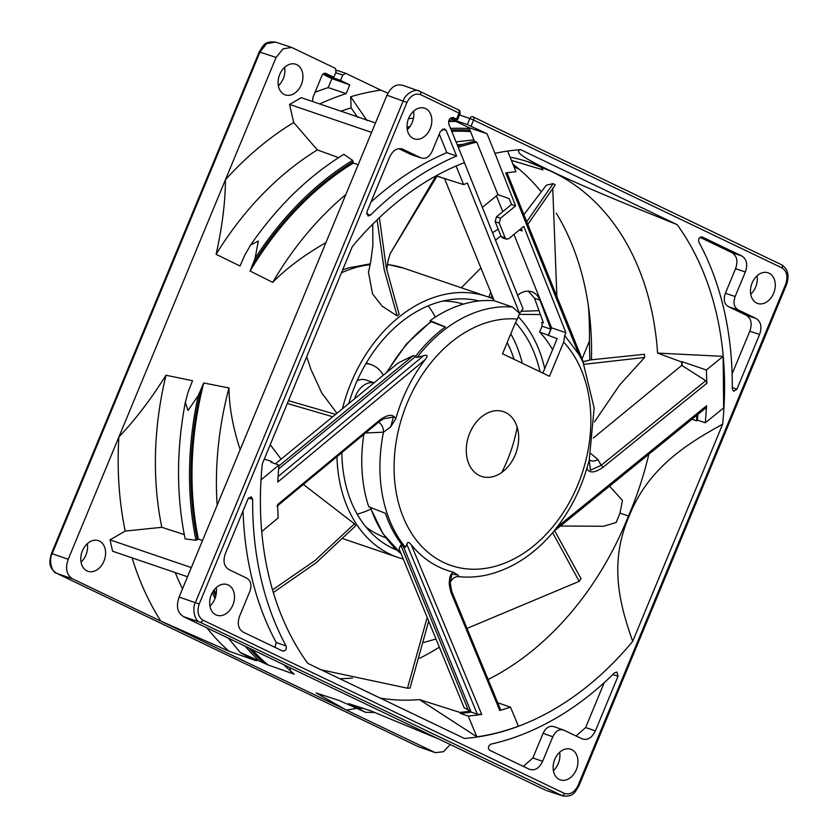 <?xml version="1.0" encoding="UTF-8"?>
<svg xmlns="http://www.w3.org/2000/svg" width="838" height="838" viewBox="0 0 838 838"><rect width="100%" height="100%" fill="white"/><g stroke="black" fill="none" stroke-linecap="round" stroke-linejoin="round"><path stroke-width="1.26" d="M510.112 157.177A273.146 200.732 -71.2 0 1 533.764 163.756A273.146 200.732 -71.2 0 1 549.78 170.774L550.346 170.732C514.364 153.616 516.742 151.039 520.608 149.614A295.741 217.346 -71.2 0 0 515.36 150.086A295.741 217.346 -71.2 0 0 494.954 153.364L487.046 133.734L467.353 124.558L451.074 119.09L468.966 127.669L474.486 141.36A302.445 222.269 108.8 0 0 463.121 144.325A302.445 222.269 108.8 0 0 457.726 145.99M520.608 149.614L677.156 224.657A295.741 217.346 -71.2 0 1 722.639 424.217L632.69 641.374A295.741 217.346 -71.2 0 1 464.346 738.435L307.797 663.392A295.741 217.346 -71.2 0 1 262.315 463.833L352.264 246.686A295.741 217.346 -71.2 0 1 456.123 165.976M439.919 176.703A272.476 200.251 108.8 0 0 439.395 176.912L463.561 184.601L456.082 165.987L464.472 162.562L448.812 124.076C448.32 119.635 449.87 117.488 453.463 117.634L452.897 117.446M453.128 117.498L456.553 119.111L459.056 113.099L459.853 113.675M774.857 281.222A16.194 11.9 108.8 0 0 768.09 272.8A16.194 11.9 108.8 0 0 754.87 278.174A16.194 11.9 108.8 0 0 750.879 295.039A16.194 11.9 -71.2 0 0 757.646 303.461A16.194 11.9 -71.2 0 0 770.866 298.087A16.194 11.9 -71.2 0 0 774.857 281.222M416.182 109.296A16.194 11.9 108.8 0 0 407.048 125.145A16.194 11.9 108.8 0 0 414.202 138.836A16.194 11.9 108.8 0 0 422.666 137.715A16.194 11.9 -71.2 0 0 431.8 121.866A16.194 11.9 -71.2 0 0 424.646 108.175A16.194 11.9 -71.2 0 0 416.182 109.296M210.097 606.827A16.194 11.9 108.8 0 0 216.864 615.249A16.194 11.9 108.8 0 0 230.083 609.875A16.194 11.9 108.8 0 0 234.074 593.011A16.194 11.9 -71.2 0 0 227.308 584.589A16.194 11.9 -71.2 0 0 214.088 589.962A16.194 11.9 -71.2 0 0 210.097 606.827M568.772 778.753A16.194 11.9 -71.2 0 1 560.308 779.874A16.194 11.9 -71.2 0 1 553.164 766.183A16.194 11.9 -71.2 0 1 562.288 750.335A16.194 11.9 108.8 0 1 570.751 749.214A16.194 11.9 108.8 0 1 577.906 762.915A16.194 11.9 108.8 0 1 568.772 778.753M282.909 651.147L243.282 632.166C238.233 629.013 237.007 623.65 239.626 616.087L249.797 591.523C251.976 585.217 250.95 580.755 246.739 578.126L229.036 569.641C223.976 566.488 222.761 561.135 225.37 553.562L248.038 498.84L251.191 496.787L252.678 499.322A305.818 224.741 108.8 0 0 286.104 645.983L276.226 642.505A305.891 224.804 -71.2 0 1 243.062 510.855M282.741 651.074C285.58 651.095 286.701 649.398 286.104 645.983M582.525 739.043L563.513 730.003M564.11 730.254C559.48 728.641 555.709 730.809 552.808 736.77L543.087 733.365C545.988 727.405 549.749 725.237 554.389 726.85M581.813 738.739C587.375 740.677 591.89 738.069 595.378 730.925L585.657 727.51L576.052 735.974M552.808 736.77L542.636 761.333C539.148 768.477 534.623 771.086 529.071 769.148L489.622 750.24C487.706 747.988 488.125 745.956 490.89 744.144A305.818 224.741 108.8 0 0 614.61 672.809L616.894 672.086L618.046 676.193L595.378 730.925M529.606 769.378L529.071 769.148M735.156 296.526C732.988 302.832 734.004 307.305 738.215 309.924L755.918 318.409C760.977 321.562 762.192 326.914 759.584 334.488L749.801 331.23C752.409 323.657 751.194 318.304 746.134 315.151L728.432 306.666C724.221 304.037 723.194 299.575 725.373 293.269L735.156 296.526L745.338 271.962C747.946 264.399 746.721 259.036 741.672 255.894L731.888 252.626C736.937 255.779 738.163 261.142 735.555 268.705L725.373 293.269M702.014 236.892L741.672 255.894M701.783 236.84L702.223 236.976C699.374 236.955 698.253 238.652 698.85 242.077A305.818 224.741 108.8 0 1 732.276 388.738L733.669 391.231L736.916 389.209L759.584 334.488M401.989 148.871L420.844 157.795C425.474 159.419 429.245 157.24 432.146 151.28L440.327 131.535L444.569 128.811L446.204 130.456L456.605 156.015A305.818 224.741 108.8 0 0 370.344 215.24L366.594 213.847M398.898 148.703L411.165 154.59L421.535 158.078M401.36 148.724L403.141 149.311C397.589 147.373 393.064 149.981 389.576 157.135L366.908 211.857L367.976 215.942L370.344 215.24M750.722 294.264A16.194 11.9 108.8 0 0 756.997 275.859M315.067 92.264A317.686 233.477 -71.2 0 1 328.213 87.602L331.921 78.636L325.992 75.797C324.076 74.854 324.023 74.697 325.856 75.315C324.023 74.697 324.076 74.854 325.992 75.797M582.033 358.905L589.407 341.108A311.149 228.669 108.8 0 0 588.433 306.289M519.371 169.37L513.987 166.783M278.384 85.706A16.194 11.9 108.8 0 0 284.648 67.302M87.32 543.715A16.194 11.9 -71.2 0 1 81.045 562.12M559.658 752.273A16.194 11.9 -71.2 0 1 553.384 770.677M546.764 790.643L561.502 795.461A2.881 1.948 -64.4 0 0 564.445 793.429L202.848 620.11C198.072 616.789 196.846 611.426 199.193 604.03L406.954 102.446C410.515 95.616 415.04 93.008 420.519 94.621L459.056 113.099A2.881 1.948 115.6 0 0 458.449 109.872C458.355 110.805 460.125 108.448 460.062 113.685L457.579 119.698M283.474 664.576A287.57 211.344 -71.2 0 0 284.836 665.885L294.211 674.181L267.982 664.922L240.736 652.666L256.376 660.836L228.9 651.157L160.875 621.168L346.324 710.058L316.073 692.942L339.065 700.463L365.619 712.31L348.702 703.616L370.312 710.655L439.122 739.189L545.36 790.108M546.366 790.517L562.518 795.859L199.915 622.131C194.804 621.356 191.86 608.252 195.432 602.48L403.204 100.895C404.806 94.118 415.847 87.801 419.775 91.342A2.881 1.948 115.6 0 1 419.911 91.394L458.449 109.872A2.881 1.948 115.6 0 0 458.313 109.809L420.037 91.468M290.639 671.406L289.833 667.624L183.595 616.695C177.415 612.85 175.928 606.303 179.112 597.054L240.16 449.681C232.849 427.202 229.12 406.619 228.973 387.931L203.728 382.987L198.281 395.515L187.995 410.515L185.324 402.355L188.1 392.048L192.531 380.724L166.008 375.235A289.204 212.538 108.8 0 0 161.818 527.312L125.229 531.083L110.008 539.861L191.326 567.577M228.355 638.147L240.401 652.697L248.498 657.023M132.079 557.867A313.108 230.104 -71.2 0 0 160.875 621.168L72.717 578.911L56.67 573.307L418.267 746.637L435.132 752.597M356.119 708.424A313.108 230.104 108.8 0 1 346.324 710.058L435.351 752.681L443.512 751.707L450.247 744.511M450.792 117.917L457.359 119.698M252.72 264.703A289.623 212.852 -71.2 0 1 353.123 161.765L352.589 160.33L343.821 154.339C308.227 176.336 277.169 206.557 250.625 244.989L258.293 241.061L255.098 258.334L250.101 271.02L272.696 282.375C286.376 268.411 304.121 255.14 325.94 242.58L386.978 95.218C391.241 86.482 396.762 83.297 403.56 85.665M407.278 129.639A16.194 11.9 108.8 0 0 413.553 111.234M451.473 118.137L451.074 119.09M287.287 65.364A16.194 11.9 108.8 0 0 278.153 81.202A16.194 11.9 108.8 0 0 285.297 94.904A16.194 11.9 108.8 0 0 293.761 93.783A16.194 11.9 -71.2 0 0 302.895 77.934A16.194 11.9 -71.2 0 0 295.751 64.243A16.194 11.9 -71.2 0 0 287.287 65.364M312.469 101.482L312.993 97.26L322.274 74.865L325.291 73.126L333.859 77.232L336.08 71.859L335.263 68.287L291.666 47.452L283.055 48.824L276.1 57.424L259.225 51.893C263.069 46.289 263.771 40.8 275.524 42.11L266.578 43.691L259.958 52.071L52.197 553.667C48.635 559.334 51.495 572.48 56.67 573.307A2.881 1.948 115.6 0 1 56.534 573.255A2.881 1.948 115.6 0 1 56.366 573.161M357.606 117.341L351.112 107.872L350.682 96.758A313.108 230.104 108.8 0 1 380.84 90.127L345.79 73.335L342.784 75.064L340.553 80.438L349.792 84.868L346.157 93.626A317.832 233.582 108.8 0 0 319.697 103.943M351.112 107.872A301.397 221.494 108.8 0 0 340.951 111.192M276.1 57.424L225.443 179.72A313.108 230.104 -71.2 0 1 293.677 122.495L289.56 104.425L301.282 97.669L375.487 122.956M250.625 244.989L244.926 254.867L240.045 266.034L216.099 254.323C222.227 226.847 225.338 201.979 225.443 179.72L68.234 559.26C65.039 568.51 66.537 575.057 72.717 578.911M125.229 531.083A313.108 230.104 108.8 0 1 118.891 436.965C134.97 420.152 150.683 399.569 166.008 375.235M216.099 254.323A289.204 212.538 -71.2 0 1 317.351 149.918L293.677 122.495M338.594 157.628L317.351 149.918M289.56 104.425L371.59 132.383M358.193 164.73L353.406 163.001L353.123 161.765M250.101 271.02A288.23 211.825 -71.2 0 1 353.406 163.001M272.696 282.375A287.57 211.344 -71.2 0 1 345.853 194.51M452.541 121.416L448.979 120.159M413.448 118.273A289.204 212.538 108.8 0 0 408.556 118.608M470.568 131.639A288.23 211.825 108.8 0 0 451.755 131.325M473.91 139.925L464.462 140.91A287.57 211.344 108.8 0 0 456.092 141.978M380.84 90.127L387.942 93.186M350.682 96.758L366.939 120.525M457.286 144.901L463.121 144.325M482.363 207.384L497.94 194.636L476.812 142.156A302.424 222.259 108.8 0 0 458.281 147.352M476.812 142.156L474.486 141.36M502.601 237.908L501.176 236.526L505.136 237.845L506.477 239.207L508.781 238.641L523.76 226.386L565.912 332.696L551.572 327.847L513.956 234.41M519.309 230.031L522.179 230.932L521.194 228.491M494.954 153.364L515.632 205.886L511.526 204.482L509.169 198.627L497.94 194.636M487.046 133.734L468.966 127.669M501.176 236.526L495.143 221.693L496.484 216.791L511.526 204.482M580.388 355.762L583.52 363.064L578.911 354.432L564.728 335.514L563.66 342.103L549.498 376.283L502.549 353.783L514.092 325.898A50.469 37.092 108.8 0 1 517.371 319.089L519.56 313.349L523.017 308.813L464.399 162.562M492.535 232.755L498.17 229.141M520.063 229.413L521.802 230.01M500.883 235.824L495.52 240.213M550.807 329.156L539.923 300.14L534.518 298.276L543.433 322.871L541.914 322.368L542.071 326.212L539.63 332.047L548.293 335.242L550.807 329.156L542.071 326.212M534.518 298.276L528.38 291.153M502.79 211.637L496.41 195.893M552.577 349.697A129.911 95.48 108.8 0 0 539.63 332.047M444.37 178.19L494.242 300.737A138.553 101.827 -71.2 0 0 430.104 320.671L445.366 326.977A138.417 101.723 108.8 0 0 415.219 356.789L417.115 357.438L423.567 355.741C427.621 354.484 428.134 355.783 425.138 359.649C411.856 377.131 402.062 396.887 395.735 418.906L390.592 427.034L383.49 432.188L365.515 433.005M430.502 321.855L430.104 320.671M497.709 702.726L510.52 707.188L499.762 710.477L451.116 592.686C449.461 587.019 448.917 583.122 449.461 580.975C449.597 576.492 450.865 573.548 453.253 572.155C436.808 568.007 422.813 558.904 411.29 544.836C408.797 541.746 407.331 541.62 406.88 544.459L405.351 547.266L403.455 546.638A138.417 101.723 108.8 0 1 385.365 513.285L368.741 506.749A138.553 101.827 -71.2 0 1 363.839 434.398M527.28 161.524L549.78 170.774A273.146 200.732 -71.2 0 1 657.579 353.091L681.587 361.974A272.476 200.251 108.8 0 1 681.786 365.378L593.325 438.012M539.923 300.14A21.589 15.87 108.8 0 0 531.837 291.802A21.589 15.87 108.8 0 0 519.466 293.908A50.385 37.029 108.8 0 0 517.591 295.227M548.293 335.242A129.68 95.302 -71.2 0 1 548.44 335.399L557.144 338.657L542.877 373.109M548.44 335.399L551.572 327.847M564.728 335.514L565.912 332.696M499.312 474.025A34.19 25.13 -71.2 0 1 467.175 458.616A34.19 25.13 -71.2 0 1 485.642 414.024A34.19 25.13 -71.2 0 1 517.79 429.433A34.19 25.13 108.8 0 1 499.312 474.025M417.115 357.438A138.406 101.712 -71.2 0 1 512.447 307.043L519.56 313.349L467.395 183.093L463.561 184.601M453.253 572.155L458.103 575.119L458.732 576.534M451.493 591.115L450.257 583.07C449.273 584.159 452.258 575.811 458.994 576.68C468.714 577.665 478.529 576.973 488.449 574.596C513.003 568.363 534.759 553.991 553.719 531.46L705.68 408.096L706.602 405.76L705.355 422.761L723.665 407.897L723.121 356.36L706.35 369.977L706.905 383.238L602.931 467.363C594.582 473.082 589.229 473.407 586.851 468.337L589.303 460.188M554.672 530.025L556.809 527.374C570.332 509.975 580.346 490.293 586.851 468.337M505.136 237.845L499.218 223.086L500.59 218.194L515.632 205.886M578.911 354.432L505.743 172.9L515.957 171.675L507.639 151.06M512.447 307.043L494.242 300.737M415.219 356.789L278.541 469.018M261.707 531.585L278.164 517.926L277.546 504.633L379.865 419.953C388.078 414.192 393.368 413.846 395.735 418.906M425.138 359.649L277.734 482.08L278.876 465.048L261.016 479.881M379.865 419.953A2.158 0.964 50.4 0 1 379.844 421.147A2.158 0.964 50.4 0 1 379.824 421.158L383.678 418.759L393.493 417.052L390.592 427.034M378.577 422.205A10.077 7.416 -94.5 0 1 383.49 432.188A138.406 101.712 -71.2 0 0 405.351 547.266M278.876 465.048L270.967 462.251L271.837 461.539A272.036 199.926 108.8 0 0 271.732 462.524M271.837 461.539L264.274 459.109M439.395 176.912L436.2 175.771M705.355 422.761L697.363 420.131L696.493 420.844A272.036 199.926 108.8 0 0 696.996 415.135M696.493 420.844L691.979 419.21M648.822 454.248A273.146 200.732 -71.2 0 1 628.458 515.988L629.097 516.229C648.308 467.279 688.396 443.061 722.639 424.217M609.53 486.155L622.445 500.401L619.984 513.118L628.458 515.988A273.146 200.732 -71.2 0 1 488.114 679.503M512.919 164.154A275 202.094 -71.2 0 1 541.212 191.787M556.264 213.145A275 202.094 -71.2 0 1 591.429 359.722M511.4 160.372L542.961 169.873L541.233 167.61M657.579 353.091L723.121 356.36M550.346 170.732C584.474 187.22 634.733 207.594 677.156 224.657M629.097 516.229C608.021 564.54 620.602 606.722 632.69 641.374M411.29 544.836L481.714 714.437L468.285 716.134L476.895 736.864L419.429 699.583A273.146 200.732 -71.2 0 1 380.138 698.075M476.895 736.864C490.764 734.884 504.602 731.323 518.408 726.179L510.52 707.188M439.342 647.187A275 202.094 -71.2 0 1 419.597 658.28M352.473 678.036A275 202.094 -71.2 0 1 339.799 678.738M560.423 526.013L603.695 526.254L616.202 522.451L619.984 513.118M468.285 716.134L460.272 713.379L459.863 712.394A272.036 199.926 108.8 0 0 470.747 711.127L464.116 707.733L399.045 548.67L400.836 545.182L403.193 545.988M459.863 712.394L419.429 699.583M589.837 360.078L589.407 341.108M499.762 710.477L500.632 709.807L451.724 591.398L450.257 583.049L451.944 574.03L458.103 575.119M451.116 592.686A2.158 1.1 -22.4 0 0 451.734 591.408M403.455 546.638L471.145 712.08L477.356 714.206L481.714 714.437M460.272 713.379A273.094 200.701 108.8 0 0 471.145 712.08M697.363 420.131A273.094 200.701 108.8 0 0 697.855 414.443M602.931 467.363A2.158 0.932 -129 0 0 601.16 465.31L590.486 470.223L589.24 460.439M681.786 365.378L705.753 380.693L601.16 465.31L597.944 459.538A10.077 6.84 -49.8 0 1 589.585 459.884L589.344 459.475M597.944 459.538L590.811 453.568M705.753 380.693L706.905 383.238M682.184 365.054A273.01 200.638 108.8 0 0 681.975 361.649L706.35 369.977M275.409 463.823L398.343 362.875L413.396 355.532L415.784 356.318M386.287 372.774L406.42 343.999L430.9 321.562L445.428 327.155M216.214 587.648A16.194 11.9 -71.2 0 1 209.94 606.052M81.202 562.895A16.194 11.9 108.8 0 0 87.959 571.317A16.194 11.9 108.8 0 0 101.189 565.943A16.194 11.9 108.8 0 0 105.179 549.079A16.194 11.9 -71.2 0 0 98.413 540.657A16.194 11.9 -71.2 0 0 85.183 546.03A16.194 11.9 -71.2 0 0 81.202 562.895M187.523 576.764L112.596 551.226L110.008 539.861M184.266 534.56L161.818 527.312M203.728 382.987A288.23 211.825 108.8 0 0 198.397 539.117L202.555 540.458M228.973 387.931A287.57 211.344 108.8 0 0 217.157 505.209M201.11 389.293A289.623 212.852 108.8 0 0 197.359 539.714L195.998 540.301L185.135 538.876C176.273 495.373 176.336 449.859 185.324 402.355M197.359 539.714L198.397 539.117M267.982 664.922A288.23 211.825 -71.2 0 1 251.934 649.46M216.162 594.446A288.23 211.825 -71.2 0 1 214.151 589.879M228.9 651.157A289.204 212.538 -71.2 0 1 206.881 627.861M182.495 588.894A289.204 212.538 -71.2 0 1 175.289 572.595M473.124 116.911L781.362 264.661A2.881 1.948 115.6 0 1 781.498 264.724L472.999 116.849A2.881 2.881 0 0 0 472.705 116.723A2.881 2.105 109.3 0 1 472.862 116.786A2.881 1.948 115.6 0 1 472.999 116.849A2.881 1.948 115.6 0 1 473.596 120.064L469.846 118.525L467.353 124.558M472.538 116.671L472.705 116.723A2.881 2.105 109.3 0 0 469.846 118.525L459.549 114.921M323.311 73.451L333.859 77.232M340.553 80.438L325.856 75.315L326.202 74.488M331.921 78.636L349.792 84.868M346.157 93.626L328.213 87.602M252.678 499.322L248.477 498.023M276.226 642.505L274.937 647.334M563.262 729.919L553.939 726.651M523.31 766.382L532.905 757.929L543.087 733.365M604.25 682.614L585.657 727.51M732.129 373.884L749.801 331.23M700.002 237.343L731.888 252.626M439.28 134.08L446.832 152.652L456.605 156.015M370.962 202.084A305.891 224.804 -71.2 0 1 446.832 152.652M412.128 154.957L411.165 154.59M342.417 408.797A137.83 101.293 -71.2 0 1 350.944 383.092A137.83 101.293 -71.2 0 1 487.046 296.558A137.83 101.293 -71.2 0 1 493.592 299.145M518.439 316.911A137.83 101.293 -71.2 0 1 544.721 368.668M403.288 559.04A137.83 101.293 -71.2 0 1 398.113 557.48A137.83 101.293 -71.2 0 1 336.949 456.647M479.085 300.968A131.357 96.538 108.8 0 0 348.776 403.57M341.873 452.583A131.357 96.538 108.8 0 0 392.404 548.157A131.357 96.538 108.8 0 0 396.94 550.147M539.986 371.726A131.357 96.538 108.8 0 0 515.496 322.756M379.384 217.671L386.245 267.626L399.129 314.376A137.83 101.293 108.8 0 0 397.128 315.947L384.16 269.49L377.09 219.86M368.49 272.392L372.533 293.876L382.065 306.059L397.128 315.947M336.949 413.281L321.771 392.98L310.94 369.464L306.718 356.642M583.238 361.712L590.832 359.858L644.432 354.296A269.187 197.831 -71.2 0 1 644.642 357.449L584.337 364.289M555.269 184.905L527.814 224.385M491.927 295.018L490.743 297.93M556.882 296.516L552.745 188.162M521.016 311.327L539.148 310.668M526.746 221.724L553.143 183.627A269.187 197.831 -71.2 0 1 555.269 184.915M488.784 297.176L490.796 292.232M553.143 183.627L546.303 185.24L523.886 214.633M390.079 253.862L436.043 175.854M288.471 400.679L335.64 414.36M272.528 589.879L315.015 560.538L354.453 523.834L303.377 484.437M281.086 459.151L270.234 444.727M354.453 523.834A137.83 101.293 108.8 0 0 355.752 525.73L316.073 562.832L273.314 592.539M398.113 557.48L343.077 538.719M428.689 621.147L410.033 688.082A269.187 197.831 -71.2 0 1 407.498 688.218L427.181 617.438M321.216 669.824L407.498 688.218M467.017 628.416L579.173 581.352L552.661 532.717M423.839 642.463L435.99 638.996M554.63 530.726L581.038 578.712A269.187 197.831 -71.2 0 1 579.173 581.352M594.446 421.933L619.575 385.092L644.642 357.449M332.717 416.758L287.319 403.476M476.225 300.318A131.357 96.538 -71.2 0 1 477.796 301.114M510.792 333.88A131.357 96.538 -71.2 0 1 522.273 363.231M395.201 548.492A131.357 96.538 -71.2 0 1 391.838 547.895M463.393 304.11A123.081 90.452 108.8 0 0 442.694 301.104M365.766 526.798A123.081 90.452 108.8 0 0 378.472 534.707A123.081 90.452 108.8 0 0 385.784 537.692L385.784 537.692M501.753 472.454A123.081 90.452 108.8 0 0 517.182 427.171M514.05 359.293A123.081 90.452 108.8 0 0 507.179 342.606M428.187 305.86A123.081 90.452 -71.2 0 1 435.362 317.099M370.815 509.158A123.081 90.452 -71.2 0 1 357.187 514.165M365.923 363.671A35.992 26.449 -71.2 0 1 371.265 364.687A35.992 26.449 -71.2 0 1 373.402 365.567A35.992 26.449 -71.2 0 1 383.259 375.256M374.115 382.767L366.038 380.023A19.798 14.55 108.8 0 0 357.208 380.62M354.652 398.752A19.798 14.55 -71.2 0 1 374.041 382.83M471.103 126.088L473.596 120.064L782.105 267.951C786.882 271.261 788.108 276.624 785.772 284.019L578 785.604C574.501 792.402 569.987 795 564.445 793.429M782.105 267.951A2.881 1.948 115.6 0 0 781.508 264.724C787.867 268.715 789.564 275.304 786.578 284.491L578.817 786.086L578 785.604M183.595 616.695L199.915 622.131A2.881 1.948 -64.4 0 0 202.848 620.11M289.833 667.624L439.122 739.189M68.234 559.26L51.453 553.478C49.526 560.727 47.766 567.316 56.534 573.255L418.131 746.574A2.881 1.948 115.6 0 0 418.267 746.637L434.482 752.315M419.136 746.993L418.131 746.574A2.881 1.948 115.6 0 1 418.005 746.511M357.564 707.89A291.174 213.983 108.8 0 0 363.776 708.529M353.248 705.795A289.623 212.852 108.8 0 0 357.019 706.329M786.578 284.491L785.772 284.019M345.476 73.21L336.373 70.193L345.35 73.189M325.94 242.58L240.16 449.681M255.098 258.334A291.174 213.983 -71.2 0 1 352.589 160.33M470.003 130.225A289.623 212.852 108.8 0 0 451.211 129.984M469.343 128.591A291.174 213.983 108.8 0 0 450.582 128.434M517.371 319.089A128.329 94.306 108.8 0 0 394.426 477.702A128.329 94.306 108.8 0 0 532.853 546.544A128.329 94.306 108.8 0 0 563.66 342.103M423.567 355.741L278.007 476.644M406.88 544.459L477.356 714.206M400.836 545.182L468.411 710.362M370.585 507.472A138.123 101.513 108.8 0 0 401.077 553.646M556.809 527.374L706.602 405.76M413.396 355.532L278.792 466.064M431.518 321.551A138.123 101.513 108.8 0 0 387.449 371.821M495.143 221.693L499.218 223.086M496.484 216.791L500.59 218.194M419.922 91.405A2.881 1.948 115.6 0 1 420.519 94.621M386.978 95.218L406.954 102.446M199.193 604.03L179.112 597.054M198.281 395.515A291.174 213.983 108.8 0 0 195.998 540.301M263.436 662.743A289.623 212.852 -71.2 0 1 248.823 647.963M215.712 596.394A289.623 212.852 -71.2 0 1 213.323 591.02M258.68 660.491A291.174 213.983 -71.2 0 1 245.262 646.255M215.01 598.51A291.174 213.983 -71.2 0 1 212.36 592.602M335.724 72.728L342.784 75.064M542.636 761.333L532.905 757.929M618.046 676.193L612.808 674.58M728.432 306.666L738.215 309.924M755.918 318.409L746.134 315.151M736.916 389.209L732.286 387.481M745.338 271.962L735.555 268.705M446.204 130.456L442.265 129.167M487.046 296.558L403.885 268.212A137.83 101.293 108.8 0 0 387.376 264.599M370.166 264.693A137.83 101.293 108.8 0 0 341.443 272.79M578.817 786.086C575.067 791.774 573.862 797.273 562.518 795.87M365.619 712.31L374.534 712.468M291.268 47.326L275.524 42.11M259.225 51.893L51.453 553.478M455.966 121.437L448.581 121.468M409.992 126.528L407.027 127.25M502.528 237.887L506.309 239.144M589.166 460.753L594.152 408.012L582.578 360.256M277.011 506.257L379.844 421.147M583.657 362.938L506.99 172.712M401.119 553.761L382.903 533.586L370.176 507.315M418.906 90.975L402.68 85.298M324.578 74.97L324.955 74.037M411.856 154.873L421.367 158.015M590.832 359.858L583.196 361.628M342.679 269.826L348.367 267.909L370.323 263.844M387.407 264.379L403.885 268.212M480.907 267.982L461.329 287.79M540.541 314.554L519.33 314.355M386.706 269.846L387.984 261.173L390.099 253.82L437.101 176.095M372.774 224.102L372.847 245.272L370.846 261.1L368.479 272.434M371.265 364.687L366.311 363.001"/></g></svg>
